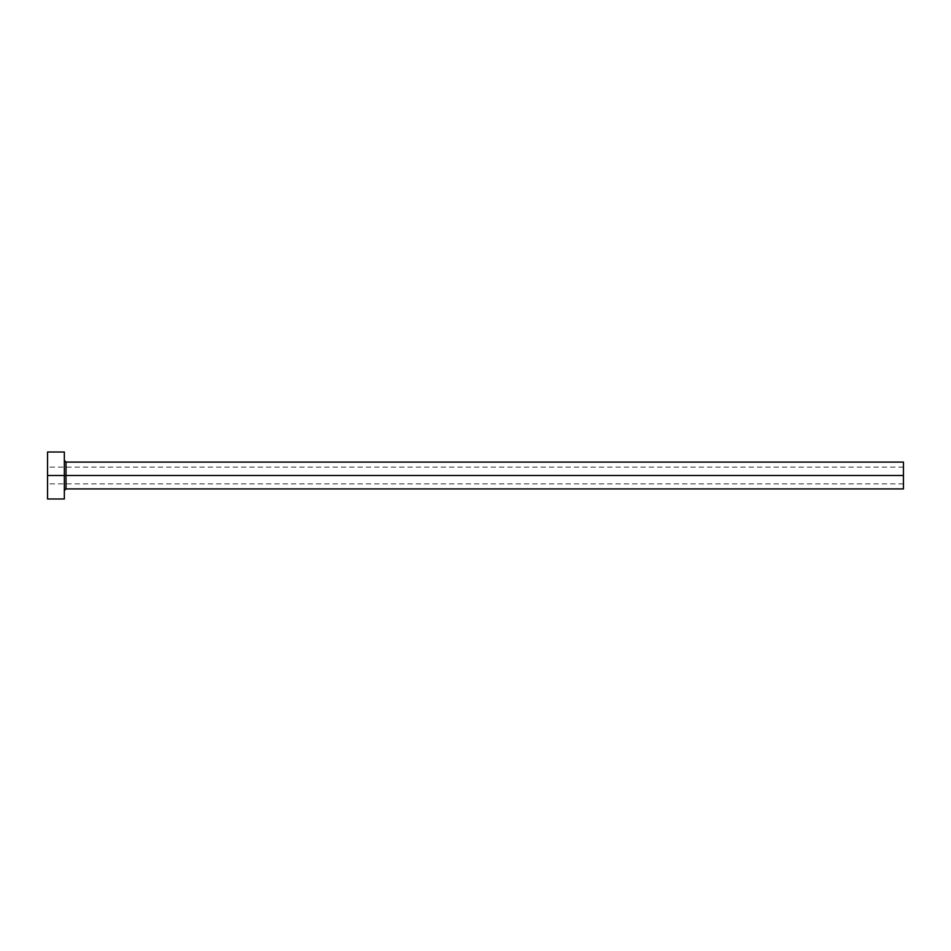<?xml version="1.0" encoding="UTF-8"?>
<svg xmlns="http://www.w3.org/2000/svg" width="951" height="951" viewBox="0 0 951 951"><rect width="100%" height="100%" fill="white"/><g stroke="black" fill="none" stroke-linecap="round" stroke-linejoin="round"><path stroke-width="0.71" stroke-dasharray="4.75 3.57" d="M903.45 475.5L903.45 467.107L903.45 475.5L47.55 475.5L903.45 475.5L903.45 488.921L903.45 475.5L66.011 475.5L66.011 462.079L66.011 475.5L903.45 475.5L903.45 462.079L903.45 483.893L903.45 475.5L47.55 475.5L47.55 467.107L47.55 475.5L64.335 475.5L64.335 460.391L64.335 498.99L64.335 475.5L47.55 475.5L47.55 452.01L47.55 483.893L47.55 475.5L903.45 475.5L903.45 483.893L903.45 475.5M66.011 488.921L66.011 475.5L66.011 488.921M47.55 498.99L47.55 475.5L47.55 498.99M64.335 452.01L64.335 475.5L64.335 452.01M64.335 475.5L64.335 460.391L64.335 475.5M903.45 467.107L47.55 467.107M903.45 483.893L47.55 483.893"/><path stroke-width="1.43" d="M47.55 498.99L47.55 452.01L47.55 475.5L903.45 475.5L903.45 488.921L903.45 475.5L66.011 475.5L66.011 462.079L66.011 475.5L47.55 475.5L47.55 498.99L64.335 498.99L64.335 452.01L64.335 498.99M64.335 490.609L66.011 488.921L66.011 475.5L66.011 488.921L903.45 488.921M903.45 475.5L903.45 462.079L903.45 475.5M903.45 462.079L66.011 462.079L64.335 460.391M47.55 452.01L64.335 452.01"/></g></svg>
